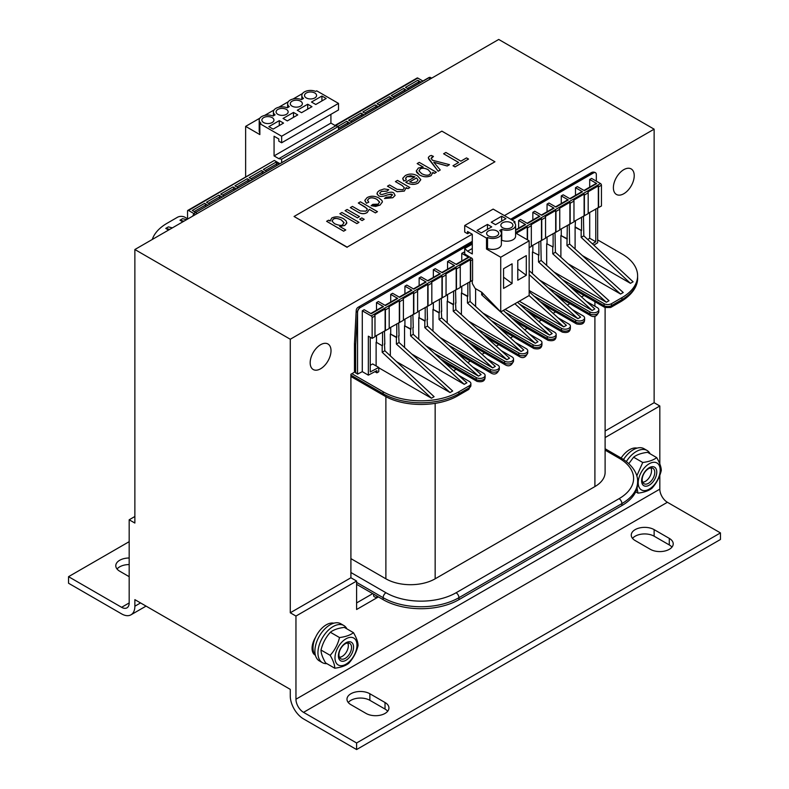 <?xml version="1.0" encoding="UTF-8"?>
<svg xmlns="http://www.w3.org/2000/svg" width="789" height="789" viewBox="0 0 789 789"><rect width="100%" height="100%" fill="white"/><g stroke="black" fill="none" stroke-linecap="round" stroke-linejoin="round"><path stroke-width="1.18" d="M517.781 280.213L517.781 260.518L526.302 255.597L526.302 275.292L517.781 280.213M517.781 268.96L526.302 275.292M501.666 216.206L505.936 218.671L495.512 224.687L491.241 222.222L501.666 216.206L501.666 221.127M511.144 222.774A6.026 3.481 180 0 1 512.909 225.23A6.026 3.481 180 0 1 509.191 228.455A6.026 3.481 180 0 1 502.613 227.696A6.026 3.481 180 0 1 500.847 225.23A6.026 3.481 180 0 1 504.575 222.015A6.026 3.481 180 0 1 511.144 222.774M515.592 225.23L515.592 236.177A8.709 5.03 180 0 1 510.828 240.655A8.709 5.03 180 0 1 501.745 240.241L501.745 229.293A8.709 5.03 0 0 0 510.828 229.717A8.709 5.03 0 0 0 515.592 225.23A8.709 5.03 0 0 0 513.915 222.271L514.931 221.679L493.145 209.095L464.711 225.506L486.507 238.091L486.507 249.028L500.719 257.234L500.719 311.941L481.773 292.255L475.136 288.419L472.295 283.498L472.295 280.539M514.931 223.317L514.931 221.679M500.719 311.941L529.153 295.53L529.153 240.823L515.592 233.002M588.18 213.306L601.445 205.978L601.445 185.188A1.341 0.769 60 0 0 600.498 183.551L591.592 178.403L589.699 179.498L596.711 183.551A1.341 0.769 60 0 0 596.04 183.482L583.998 190.435M569.786 198.641L581.828 191.688A1.341 0.769 60 0 1 582.499 191.757L575.487 187.703L577.38 186.608L584.393 190.662L596.711 183.551M555.574 206.846L567.616 199.893A1.341 0.769 60 0 1 568.287 199.962L561.275 195.909L563.168 194.814L570.181 198.867L582.499 191.757M541.362 215.052L553.395 208.099A1.341 0.769 60 0 1 554.065 208.168L547.053 204.114L548.957 203.02L555.969 207.073L568.287 199.962M527.141 223.257L539.183 216.304A1.341 0.769 60 0 1 539.854 216.373L532.841 212.32L534.735 211.225L541.747 215.279L554.065 208.168M515.592 229.924L524.971 224.51A1.341 0.769 60 0 1 525.642 224.579L518.629 220.525L520.523 219.431L527.535 223.484L539.854 216.373M460.263 287.166L472.581 280.381L472.581 259.591A1.341 0.769 -120 0 0 472.295 258.644L464.711 253.959L464.711 248.486L467.561 251.218L472.295 253.959L472.295 234.264L467.561 231.522L467.561 233.712L464.711 232.074L464.711 225.506M446.051 295.372L460.263 287.492L460.263 266.702A1.341 0.769 60 0 0 459.977 265.755L470.402 259.739L470.402 281.308M431.83 303.578L446.051 295.697L446.051 274.907A1.341 0.769 60 0 0 445.765 273.961L456.19 267.944L456.19 289.514M417.618 311.783L431.83 303.903L431.83 283.113A1.341 0.769 60 0 0 431.553 282.166L441.968 276.15L441.968 297.719M403.406 319.989L417.618 312.109L417.618 291.319A1.341 0.769 60 0 0 417.332 290.372L427.756 284.356L427.756 305.925M389.194 328.194L403.406 320.314L403.406 299.524A1.341 0.769 60 0 0 403.12 298.577L413.544 292.561L413.544 314.13M374.982 336.4L389.194 328.52L389.194 307.73A1.341 0.769 60 0 0 388.908 306.783L399.333 300.767L399.333 322.336M374.893 371.688L376.876 372.832L376.876 370.643L368.345 375.15L368.345 336.183L372.142 338.373L374.982 336.725L374.982 315.935A1.341 0.769 60 0 0 374.696 314.989L385.121 308.972L385.121 330.542M598.318 207.458L598.318 185.888L587.894 191.905A1.341 0.769 -120 0 1 588.18 192.851L588.18 213.641L573.968 221.512M584.107 215.663L584.107 194.094L573.682 200.11A1.341 0.769 -120 0 1 573.968 201.057L573.968 221.847L559.756 229.717M569.895 223.869L569.895 202.3L559.47 208.316A1.341 0.769 -120 0 1 559.756 209.263L559.756 230.053L545.544 237.923M555.683 232.074L555.683 210.505L545.258 216.521A1.341 0.769 -120 0 1 545.544 217.468L545.544 238.258L531.332 246.129M541.471 240.28L541.471 218.711L531.046 224.727A1.341 0.769 -120 0 1 531.332 225.674L531.332 246.464L529.153 247.716M472.295 244.107L464.711 248.486M503.56 288.419L503.56 268.724L512.091 263.802L512.091 283.498L503.56 288.419M503.56 277.166L512.091 283.498M487.454 224.411L491.715 226.877L481.3 232.893L477.029 230.427L487.454 224.411L487.454 229.333M496.932 230.98A6.026 3.481 180 0 1 498.697 233.436A6.026 3.481 180 0 1 494.979 236.661A6.026 3.481 180 0 1 488.401 235.901A6.026 3.481 180 0 1 486.635 233.436A6.026 3.481 180 0 1 490.363 230.22A6.026 3.481 180 0 1 496.932 230.98M501.38 233.436L501.38 244.383A8.709 5.03 180 0 1 496.606 248.86A8.709 5.03 180 0 1 487.533 248.446L487.533 237.499A8.709 5.03 0 0 0 496.606 237.923A8.709 5.03 0 0 0 501.38 233.436A8.709 5.03 0 0 0 499.703 230.477L501.745 229.293M487.533 248.446L486.507 249.028M529.153 240.823L500.719 257.234M487.533 237.499L486.507 238.091M469.455 232.617L467.561 233.712M472.295 248.486L467.561 251.218M469.741 281.693L470.116 301.497L523.748 349.971L521.095 351.499L468.636 321.212M456.081 264.285L468.114 257.332A1.341 0.769 -120 0 1 468.784 257.401L461.772 253.358L463.676 252.263L464.711 252.865M274.335 160.453L274.069 160.611A1.341 0.769 -120 0 0 274.059 160.611L188.502 210.466L194.035 213.661M279.848 163.639L274.73 160.68M245.635 177.022L245.635 126.378L259.847 134.584L259.847 123.646L281.643 136.231L281.643 142.789L278.803 141.152L278.803 138.963L274.069 136.231L274.069 155.916L278.803 158.658L281.643 159.2L281.643 162.593M279.276 120.638L283.537 123.094L273.122 129.11L268.852 126.654L279.276 120.638L279.276 125.559M263.644 122.551A6.026 3.481 180 0 1 261.879 120.086A6.026 3.481 180 0 1 265.597 116.871A6.026 3.481 180 0 1 272.166 117.63A6.026 3.481 180 0 1 273.941 120.086A6.026 3.481 180 0 1 270.213 123.301A6.026 3.481 180 0 1 263.644 122.551M281.643 142.789L338.501 109.967L338.501 103.398L316.705 90.824L315.689 91.406A8.709 5.03 0 0 0 306.605 90.982A8.709 5.03 0 0 0 301.832 95.469A8.709 5.03 0 0 0 303.509 98.438L301.467 99.611A8.709 5.03 0 0 0 292.394 99.187A8.709 5.03 0 0 0 287.62 103.675A8.709 5.03 0 0 0 289.297 106.643L287.255 107.817A8.709 5.03 0 0 0 278.172 107.403A8.709 5.03 0 0 0 273.408 111.88A8.709 5.03 0 0 0 275.085 114.849L273.043 116.022A8.709 5.03 0 0 0 263.96 115.608A8.709 5.03 0 0 0 259.196 120.086A8.709 5.03 0 0 0 260.873 123.054L259.847 123.646M259.847 132.947A8.709 5.03 180 0 1 259.196 131.033L259.196 120.086M192.832 216.058A4.024 2.318 -60 0 1 195.514 212.32L192.289 210.466L204.607 203.355L207.832 205.209M209.726 204.114L206.501 202.26L218.819 195.149L222.044 197.003M223.938 195.909L220.713 194.055L233.031 186.944L236.256 188.798M238.15 187.703L234.935 185.849L247.253 178.738L250.468 180.592M252.362 179.498L249.146 177.643L261.465 170.532L264.68 172.387M266.583 171.292L263.358 169.438L275.677 162.317L278.902 164.181M293.488 112.432L297.759 114.888L287.334 120.904L283.064 118.449L293.488 112.432L293.488 117.354M277.856 114.346A6.026 3.481 180 0 1 276.091 111.88A6.026 3.481 180 0 1 279.809 108.665A6.026 3.481 180 0 1 286.387 109.424A6.026 3.481 180 0 1 288.153 111.88A6.026 3.481 180 0 1 284.425 115.095A6.026 3.481 180 0 1 277.856 114.346M307.7 104.227L311.971 106.683L301.546 112.699L297.285 110.243L307.7 104.227L307.7 109.148M292.068 106.14A6.026 3.481 180 0 1 290.303 103.675A6.026 3.481 180 0 1 294.021 100.459A6.026 3.481 180 0 1 300.599 101.209A6.026 3.481 180 0 1 302.365 103.675A6.026 3.481 180 0 1 298.637 106.89A6.026 3.481 180 0 1 292.068 106.14M331.745 218.04L330.118 221.098L328.559 220.2L326.616 221.315L343.679 231.167L345.769 229.954L339.655 226.423L344.754 225.437L346.706 223.386L346.243 220.989L343.511 218.701C339.201 216.492 335.276 216.275 331.745 218.04M330.098 221.088L329.97 220.338L330.118 221.098M341.351 219.944L344.004 222.557L342.801 224.569C341.864 225.891 339.092 225.595 334.506 223.681L332.051 221.147L333.254 219.155C334.398 217.902 337.1 218.168 341.351 219.944L341.351 219.983C337.978 218.287 335.276 218.02 333.254 219.194L332.031 220.92M344.024 222.883L341.351 219.983M345.769 229.954L343.679 231.167M343.679 231.207L326.616 221.315M346.844 222.616L344.754 225.476L339.655 226.473M395.121 195.416L393.819 192.999C392.439 191.766 389.49 191.983 384.973 193.67L382.132 194.508L380.387 194.222L379.696 193.197L381.255 191.441L387.044 191.066L388.79 189.685L384.204 188.916L379.529 190.455L377.428 192.26L377.083 194.104L378.434 195.583C380.061 196.865 383.01 196.648 387.291 194.932L392.034 194.311L390.959 196.777L386.225 197.171L384.44 198.512L392.814 197.694L395.121 195.416L392.814 197.733L384.44 198.512M388.79 189.685L387.044 191.116L381.255 191.48L379.696 193.216M392.557 195.12L391.048 194.084L387.291 194.982C383.01 196.688 380.061 196.905 378.434 195.633L376.984 193.522M392.034 194.36L392.557 195.1M367.072 197.644L364.863 200.317L366.451 203.227L368.779 202.201L367.496 200.248L368.808 198.631C370.899 197.329 373.631 197.585 376.994 199.38L379.598 202.023L378.168 204.164L372.852 204.341L371.116 205.702L375.653 206.422L379.973 205.101L382.428 201.945L381.945 200.505L379.105 198.098C374.716 195.78 370.712 195.633 367.072 197.644M379.617 202.25L376.994 199.42C373.631 197.625 370.899 197.378 368.808 198.67L367.496 200.367M366.451 203.227L368.779 202.201M366.451 203.276L364.843 200.643M382.428 201.945L379.973 205.15L371.116 205.702M389.549 184.981L387.458 186.194L397.212 191.688L404.323 191.046L406.217 187.604L407.972 188.62L409.856 187.535L397.498 180.395L395.407 181.608L402.153 185.504L404.402 187.821L402.942 189.745L397.064 189.321L389.549 184.981M406.217 187.654L404.323 191.086L397.212 191.727L387.458 186.194M406.355 188.413L406.217 187.604M409.856 187.535L407.972 188.67L406.236 187.664M404.402 187.841L402.153 185.543L395.407 181.608M375.367 212.862L377.467 211.659L360.405 201.806L358.314 203.02L367.003 208.444L367.141 209.874L365.869 211.166L360.267 210.929L352.436 206.412L350.346 207.615L358.167 212.133C361.421 214.056 364.439 214.154 367.25 212.448L369.252 209.332L375.367 212.862L369.252 209.381L367.25 212.497C364.439 214.204 361.421 214.095 358.167 212.182L350.346 207.615M367.279 209.282L365.07 206.965L358.314 203.02M375.367 212.912L377.467 211.659M418.377 168.027L416.276 170.966L416.809 172.554L419.541 174.921C423.614 177.13 427.47 177.347 431.129 175.572L432.836 172.406L434.443 173.343L436.356 172.239L419.255 162.366L417.164 163.579L423.18 167.051L418.377 168.027M432.836 172.456L431.129 175.612C427.47 177.387 423.614 177.17 419.541 174.961L416.276 171.006M432.944 173.166L432.836 172.406M436.356 172.239L434.443 173.383L432.845 172.466M430.843 172.781L429.699 174.507C427.717 175.651 425.054 175.375 421.701 173.669L419.048 170.986L420.251 168.925C422.214 167.751 424.867 168.008 428.2 169.724L430.843 172.781L428.2 169.763C424.867 168.057 422.214 167.791 420.251 168.974L419.018 170.72M423.101 167.051L417.164 163.579M357.417 217.813L359.508 216.6L347.15 209.47L345.049 210.673L357.417 217.853L345.049 210.673M357.417 217.853L359.508 216.6M431.149 158.559L432.076 157.011L433.457 156.419L431.258 155.423L429.65 156.054L428.407 157.327L428.634 158.934L438.151 171.203L440.242 169.99L433.763 162.199L447.205 165.966L449.474 164.664L432.402 160.226L431.09 158.214M449.474 164.664L447.205 166.015L433.763 162.248M433.457 156.419L431.149 158.609M440.242 169.99L438.151 171.243L428.319 157.869M362.112 220.525L364.202 219.312L361.796 217.922L359.705 219.135L362.112 220.565L359.705 219.135M362.112 220.565L364.202 219.312M458.646 162.455L453.004 165.72L455.026 166.883L468.538 159.072L466.526 157.908L460.914 161.153L445.874 152.464L443.605 153.776L458.646 162.455M468.538 159.072L455.026 166.923L453.004 165.759M458.606 162.485L443.605 153.776M356.884 223.534L358.975 222.33L341.923 212.478L339.832 213.691L356.884 223.583L339.832 213.691M358.975 222.37L356.884 223.583M405.714 182.17L406.256 182.496C410.665 184.784 414.679 184.942 418.308 182.969L420.754 179.567L417.519 175.848C413.249 173.56 409.175 173.472 405.28 175.582L402.804 178.225L403.84 181.026L406.286 179.931L405.645 178.067L406.996 176.578L410.655 175.71L414.925 176.844L405.714 182.17L406.256 182.496M420.754 179.784L418.308 183.018C414.679 184.981 410.665 184.823 406.256 182.545M409.629 181.894L416.533 177.9L418.032 180.01L416.582 181.983L412.775 182.792L409.629 181.894M418.032 180.03L416.533 177.949L409.669 181.914M406.286 179.931L403.84 181.075L402.735 178.778M414.886 176.874L406.996 176.618L405.605 178.413M441.879 131.142L494.94 161.775L347.121 247.115L294.06 216.482L441.879 131.142M347.121 247.115L494.94 161.775M347.121 247.332L294.06 216.482M338.501 129.771L338.501 126.378L335.66 125.836L330.916 123.094L330.916 114.346M321.922 96.021L326.182 98.477L315.758 104.493L311.497 102.037L321.922 96.021L321.922 100.943M306.28 97.935A6.026 3.481 180 0 1 304.515 95.469A6.026 3.481 180 0 1 308.243 92.254A6.026 3.481 180 0 1 314.811 93.003A6.026 3.481 180 0 1 316.576 95.469A6.026 3.481 180 0 1 312.858 98.684A6.026 3.481 180 0 1 306.28 97.935M245.635 126.378L259.847 118.172M264.591 115.441L274.069 109.967M278.803 107.235L288.281 101.761M293.015 99.029L302.493 93.556M281.643 136.231L338.501 103.398M281.643 159.2L338.501 126.378M278.803 158.658L335.66 125.836M274.069 155.916L330.916 123.094M349.961 123.153L346.746 121.289A1.341 0.769 60 0 1 347.693 122.936L347.693 124.465M351.864 122.058L348.639 120.194L360.958 113.083A1.341 0.769 60 0 1 361.904 114.73L361.904 116.259M364.183 114.947L360.958 113.083M366.076 113.853L362.851 111.989L375.169 104.878A1.341 0.769 60 0 1 376.116 106.525L376.116 108.054M378.395 106.742L375.169 104.878M380.288 105.647L377.063 103.783L389.381 96.672A1.341 0.769 60 0 1 390.328 98.319L390.328 99.848M392.606 98.536L389.381 96.672M394.5 97.441L391.275 95.577L403.593 88.467A1.341 0.769 60 0 1 404.54 90.104L404.54 91.642M406.818 90.331L403.593 88.467M408.712 89.236L405.487 87.372L417.805 80.261A1.341 0.769 60 0 1 418.762 81.898L418.762 83.437M421.03 82.125L417.805 80.261M357.437 112.472A1.341 0.769 60 0 1 357.447 112.472L361.234 110.282A1.341 0.769 -120 0 1 361.244 110.282L371.668 104.266A1.341 0.769 60 0 1 371.668 104.266A1.341 0.769 60 0 1 371.658 104.266L375.446 102.077A1.341 0.769 -120 0 0 375.446 102.077L385.88 96.061A1.341 0.769 60 0 1 385.88 96.061A1.341 0.769 60 0 1 385.87 96.061L389.658 93.871A1.341 0.769 -120 0 0 389.658 93.871L400.092 87.845A1.341 0.769 60 0 0 400.082 87.855A1.341 0.769 60 0 1 400.082 87.855L403.869 85.666A1.341 0.769 -120 0 0 403.869 85.666L414.304 79.64A1.341 0.769 60 0 0 414.294 79.65L417.144 78.003A1.341 0.769 60 0 1 417.805 78.072L422.924 81.03M650.886 467.916A8.669 5 -60 0 1 651.536 470.727A8.669 5 -60 0 1 651.073 473.716A8.669 5 -60 0 1 645.412 481.339A8.669 5 -60 0 1 642.65 482.178M651.004 467.907A8.906 5.138 -60 0 1 651.536 470.53A8.906 5.138 -60 0 1 651.536 470.629M645.323 481.389A8.906 5.138 -60 0 1 645.244 481.438A8.906 5.138 -60 0 1 642.7 482.286M347.663 642.976A8.669 5 -60 0 1 348.324 645.787A8.669 5 -60 0 1 347.85 648.785A8.669 5 -60 0 1 342.189 656.399A8.669 5 -60 0 1 339.428 657.237M347.791 642.966A8.906 5.138 -60 0 1 348.324 645.589A8.906 5.138 -60 0 1 348.324 645.688M342.11 656.448A8.906 5.138 -60 0 1 342.022 656.497A8.906 5.138 -60 0 1 339.477 657.345M650.126 453.813A21.441 12.377 120 0 0 647.039 450.44A21.441 12.377 120 0 0 626.377 461.535M647.039 450.44L644.002 448.694A21.441 12.377 120 0 0 623.527 459.494M346.904 628.872A21.441 12.377 120 0 0 343.817 625.509A21.441 12.377 120 0 0 327.297 631.249A21.441 12.377 120 0 0 317.937 652.828A21.441 12.377 120 0 0 322.376 662.642A21.441 12.377 120 0 0 326.833 663.638M343.817 625.509L340.789 623.754A21.441 12.377 120 0 0 324.259 629.504A21.441 12.377 120 0 0 314.91 651.073A21.441 12.377 120 0 0 319.348 660.896L322.376 662.642M504.418 215.604L654.13 129.169L498.727 39.45L134.87 249.521L290.273 339.24L472.197 234.205M378.395 596.918L356.598 609.502L356.598 581.049L295.954 616.061L290.273 612.777L290.273 339.24M134.87 249.521L134.87 523.058L129.179 519.783L134.87 516.499M295.954 616.061L295.954 699.222A10.721 6.194 -120 0 0 303.538 712.349L356.598 742.982L356.598 749.55L303.538 718.917A18.758 10.829 60 0 1 290.273 695.937L290.273 689.369L134.87 599.65L134.87 606.218A18.758 10.829 60 0 1 130.984 614.809A18.758 10.829 60 0 1 121.605 613.881L68.544 583.239L68.544 576.68L121.605 607.313A10.721 6.194 -120 0 0 126.96 607.846A10.721 6.194 -120 0 0 129.179 602.934L129.179 519.783M654.13 129.169L654.13 402.706L659.821 405.99L605.114 437.57M356.598 749.55L720.456 539.479L720.456 532.91L667.395 502.277A10.721 6.194 60 0 1 659.821 489.141L659.821 475.264M659.821 463.932L659.821 405.99M356.598 581.049L350.908 577.765L350.908 374.252L354.646 372.102M634.228 175.671A14.744 8.511 -60 0 1 627.797 190.504A14.744 8.511 -60 0 1 616.436 194.459A14.744 8.511 -60 0 1 616.436 177.436A14.744 8.511 -60 0 1 631.18 168.925A14.744 8.511 -60 0 1 634.228 175.671M331.015 350.73A14.744 8.511 -60 0 1 324.575 365.563A14.744 8.511 -60 0 1 313.223 369.518A14.744 8.511 -60 0 1 313.223 352.496A14.744 8.511 -60 0 1 327.958 343.984A14.744 8.511 -60 0 1 331.015 350.73M313.105 649.544A14.744 8.511 -60 0 1 312.069 648.706M129.179 564.559A13.403 7.732 0 0 0 117.048 569.017M68.544 576.68L129.179 541.668M129.179 576.68L119.711 571.206A13.403 7.732 180 0 1 115.786 565.733A13.403 7.732 180 0 1 129.179 558.001M312.838 652.464A14.744 8.511 120 0 0 313.716 652.316M671.952 547.132A13.403 7.732 0 0 0 669.289 544.943L654.13 536.195A13.403 7.732 0 0 0 632.522 538.384M387.685 711.254A13.403 7.732 0 0 0 385.022 709.064L369.863 700.316A13.403 7.732 0 0 0 348.255 702.506M720.456 532.91L356.598 742.982M654.13 529.626L669.289 538.384A13.403 7.732 180 0 1 673.214 543.848A13.403 7.732 180 0 1 664.949 550.998A13.403 7.732 180 0 1 650.343 549.322L635.184 540.573A13.403 7.732 180 0 1 631.259 535.1A13.403 7.732 180 0 1 639.524 527.949A13.403 7.732 180 0 1 654.13 529.626L654.13 536.195M369.863 693.748L385.022 702.506A13.403 7.732 180 0 1 388.947 707.97A13.403 7.732 180 0 1 380.673 715.12A13.403 7.732 180 0 1 366.076 713.443L350.908 704.685A13.403 7.732 180 0 1 346.982 699.222A13.403 7.732 180 0 1 355.257 692.071A13.403 7.732 180 0 1 369.863 693.748L369.863 700.316M290.273 612.777L350.908 577.765M605.114 431.011L654.13 402.706M315.403 655.245A14.744 8.511 -60 0 1 315.117 655.087A14.744 8.511 -60 0 1 315.501 637.433A18.758 10.829 -60 0 1 321.143 628.981A18.758 10.829 -60 0 1 333.846 623.192M356.598 602.934L372.704 593.634M315.501 637.433A18.758 10.829 120 0 0 315.383 655.166M330.167 655.324C334.763 650.254 337.879 644.327 339.517 637.551L330.364 632.265C325.768 637.334 322.642 643.262 321.005 650.037C321.054 653.479 322.593 657.77 325.61 662.928L334.763 668.214C334.714 664.772 333.175 660.472 330.167 655.324L321.005 650.037M339.517 637.551C345.651 636.782 350.306 635.145 353.472 632.67L344.32 627.383C338.185 628.152 333.53 629.78 330.364 632.265M353.472 632.67C356.49 637.818 358.028 642.108 358.078 645.55C356.441 652.335 353.324 658.253 348.718 663.322C345.552 665.808 340.897 667.435 334.763 668.214M349.537 661.468A15.543 8.975 120 0 0 356.381 641.408A15.543 8.975 120 0 0 342.426 641.556A15.543 8.975 120 0 0 335.581 661.626A15.543 8.975 120 0 0 349.537 661.468M338.816 658.49A10.721 6.194 120 0 0 351.697 653.973A10.721 6.194 120 0 0 347.446 642.078A10.721 6.194 120 0 0 338.816 658.49M339.28 656.882A8.906 5.138 -60 0 1 341.913 646.842A8.906 5.138 -60 0 1 349.695 643.37A8.906 5.138 -60 0 1 349.695 653.657A8.906 5.138 -60 0 1 340.789 658.805A8.906 5.138 -60 0 1 339.28 656.882M621.13 458.014A18.758 10.829 -60 0 1 624.355 453.912A18.758 10.829 -60 0 1 637.068 448.122M636.792 475.915L642.739 462.492L633.587 457.206L628.833 463.626M642.739 462.492C648.874 461.713 653.529 460.086 656.695 457.6L647.542 452.314C641.408 453.093 636.753 454.72 633.587 457.206M656.695 457.6C659.712 462.758 661.241 467.049 661.29 470.491C659.653 477.266 656.537 483.193 651.941 488.263C648.765 490.748 644.12 492.375 637.985 493.145L637.048 488.144M637.985 493.145L635.717 491.843M652.759 486.409A15.543 8.975 120 0 0 659.604 466.348A15.543 8.975 120 0 0 645.649 466.496A15.543 8.975 120 0 0 638.804 486.566A15.543 8.975 120 0 0 652.759 486.409M642.029 483.42A10.721 6.194 120 0 0 654.909 478.913A10.721 6.194 120 0 0 650.669 467.019A10.721 6.194 120 0 0 642.029 483.42M642.502 481.823A8.906 5.138 -60 0 1 645.136 471.773A8.906 5.138 -60 0 1 652.917 468.311A8.906 5.138 -60 0 1 652.917 478.598A8.906 5.138 -60 0 1 644.011 483.736A8.906 5.138 -60 0 1 642.502 481.823M555.969 232.242L555.969 211.452A1.341 0.769 60 0 0 555.683 210.505M541.747 240.448L541.747 219.658A1.341 0.769 60 0 0 541.471 218.711M527.535 239.895L527.535 227.863A1.341 0.769 60 0 0 527.249 226.916L516.834 232.933A1.341 0.769 -120 0 1 517.111 233.879M584.393 215.821L584.393 195.041A1.341 0.769 60 0 0 584.107 194.094M581.552 217.143L581.552 230.595L575.102 227.311L575.102 249.018M582.351 255.567L630.441 283.33L633.094 281.801L583.821 235.852L581.168 237.381L581.168 230.812M583.821 235.852L583.446 216.048M356.214 310.491A4.024 2.456 3 0 0 357.387 312.345A4.024 2.318 -60 0 1 360.228 307.424A4.024 2.318 60 0 0 358.216 307.217A4.024 4.024 0 0 0 356.214 310.491L354.468 343.649L354.468 371.451L357.545 374.144L362.279 371.649L362.279 310.797L371.195 315.935A1.341 0.769 60 0 1 372.142 317.582L372.142 338.373M354.468 343.649L355.652 345.355L357.545 312.434A4.024 2.318 120 0 1 360.386 307.513L472.295 242.904M233.988 190.11L233.988 188.581A1.341 0.769 -120 0 0 233.031 186.944M248.2 181.904L248.2 180.375A1.341 0.769 -120 0 0 247.253 178.738M262.412 173.698L262.412 172.17A1.341 0.769 -120 0 0 261.465 170.532M276.623 165.493L276.623 163.964A1.341 0.769 -120 0 0 275.677 162.317M219.766 198.315L219.766 196.786A1.341 0.769 -120 0 0 218.819 195.149M205.554 206.521L205.554 204.992A1.341 0.769 -120 0 0 204.607 203.355M169.724 229.402L165.759 228.406L168.599 230.053M172.377 227.873L168.412 226.877L165.759 228.406M183.936 221.196L179.971 220.2L182.811 221.847M186.589 219.667L182.624 218.671L179.971 220.2M187.555 219.105L187.555 211.008A1.341 0.769 60 0 1 187.831 210.397L190.672 208.76A1.341 0.769 60 0 1 190.682 208.75L201.106 202.734A1.341 0.769 -120 0 0 201.096 202.734A1.341 0.769 -120 0 0 201.087 202.743L215.318 194.528A1.341 0.769 -120 0 0 215.308 194.528A1.341 0.769 -120 0 0 215.298 194.538L219.095 192.348A1.341 0.769 60 0 1 219.105 192.338L229.53 186.322A1.341 0.769 -120 0 0 229.52 186.322A1.341 0.769 -120 0 0 229.52 186.332M229.52 186.322L233.317 184.143A1.341 0.769 60 0 1 233.317 184.133L261.741 167.722A1.341 0.769 60 0 1 261.751 167.722L272.166 161.706A1.341 0.769 -120 0 0 272.156 161.715L274.059 160.611M187.555 218.78L184.902 217.251A5.227 3.018 0 0 0 177.505 217.251L167.09 223.267A53.603 30.949 0 0 0 152.297 239.462M468.784 257.401L456.466 264.512L449.454 260.469L447.56 261.563L454.572 265.607L442.254 272.718L435.242 268.674L433.348 269.769L440.361 273.813L428.042 280.923L421.03 276.88L419.137 277.975L426.149 282.018L413.831 289.129L406.818 285.085L404.925 286.18L411.937 290.224A1.341 0.769 -120 0 0 411.266 290.165L399.224 297.108M426.149 282.018A1.341 0.769 -120 0 0 425.478 281.949L413.436 288.902M440.361 273.813A1.341 0.769 -120 0 0 439.69 273.744L427.648 280.697M454.572 265.607A1.341 0.769 -120 0 0 453.902 265.538L441.86 272.491M411.937 290.224L399.619 297.335L392.606 293.291L390.713 294.386L397.725 298.429A1.341 0.769 -120 0 0 397.054 298.37L385.012 305.313M397.725 298.429L385.407 305.54L378.395 301.497L376.501 302.591L383.513 306.635A1.341 0.769 -120 0 0 382.843 306.576L370.8 313.519M376.876 372.832L378.769 371.737L378.769 367.457L372.704 363.956L370.238 365.258M368.345 375.15L362.279 371.649M378.769 367.457L370.238 371.954L370.238 337.278M378.769 367.802L431.455 398.218L434.108 396.689L384.835 350.73L384.46 343.945M431.455 398.218L382.182 352.269L382.182 345.7L376.116 342.199L376.116 365.928M382.182 352.269L384.835 350.73M382.182 345.7L376.116 342.199M384.46 330.926L384.835 344.172M390.328 355.859L390.328 333.994L396.394 337.495L396.394 344.063L450.026 392.527L396.542 361.648M398.672 335.739L399.047 342.525L452.679 390.999L450.026 392.527M399.047 342.525L396.394 344.063M396.778 323.815L396.778 337.278L390.328 333.994M399.047 335.966L398.672 322.721M481.675 292.196L481.675 294.82L535.307 343.294L482.858 313.006M475.609 306.467L475.609 288.695M461.397 314.673L461.397 292.966L467.463 296.467L467.463 303.025L521.095 351.499M470.116 301.497L467.463 303.025M467.838 282.787L467.838 296.24L461.397 292.966M447.185 322.879L447.185 301.171L453.251 304.672L453.251 311.231L506.883 359.705L454.425 329.417M455.519 302.917L455.904 309.702L509.536 358.176L506.883 359.705M455.904 309.702L453.251 311.231M455.904 303.134L455.519 289.898M453.626 290.993L453.626 304.455L447.185 301.171M432.974 331.084L432.974 309.377L439.039 312.878L439.039 319.437L492.671 367.911L440.213 337.623M441.307 311.122L441.692 317.908L495.324 366.382L492.671 367.911M441.692 317.908L439.039 319.437M441.692 311.339L441.307 298.104M439.414 299.199L439.414 312.661L432.974 309.377M418.762 339.29L418.762 317.582L424.817 321.084L424.817 327.642L478.45 376.116L426.001 345.829M427.096 319.328L427.47 326.113L481.103 374.588L478.45 376.116M427.47 326.113L424.817 327.642M427.47 319.545L427.096 306.31M425.202 307.404L425.202 320.867L418.762 317.582M404.54 347.495L404.54 325.788L410.605 329.289L410.605 335.848L464.238 384.322L411.789 354.034M412.884 327.534L413.258 334.319L466.891 382.793L464.238 384.322M413.258 334.319L410.605 335.848M413.258 327.76L412.884 314.515M410.99 315.61L410.99 329.072L404.54 325.788M385.407 330.709L385.407 309.919A1.341 0.769 -120 0 0 385.121 308.972M399.619 322.504L399.619 301.714A1.341 0.769 -120 0 0 399.333 300.767M470.688 281.476L470.688 260.686A1.341 0.769 -120 0 0 470.402 259.739M456.466 289.681L456.466 268.891A1.341 0.769 -120 0 0 456.19 267.944M442.254 297.887L442.254 277.097A1.341 0.769 -120 0 0 441.968 276.15M428.042 306.093L428.042 285.302A1.341 0.769 -120 0 0 427.756 284.356M413.831 314.298L413.831 293.508A1.341 0.769 -120 0 0 413.544 292.561M382.557 332.021L382.557 345.483M376.501 302.591L376.501 310.235M376.501 335.522L376.501 341.982M390.713 294.386L390.713 302.029M390.713 327.317L390.713 333.777M461.772 253.358L461.772 261.001M461.772 286.289L461.772 292.739M447.56 261.563L447.56 269.207M447.56 294.494L447.56 300.954M433.348 269.769L433.348 277.412M433.348 302.7L433.348 309.16M419.137 277.975L419.137 285.618M419.137 310.905L419.137 317.365M404.925 286.18L404.925 293.824M404.925 319.111L404.925 325.571M351.864 373.71L383.129 391.758A53.603 30.949 0 0 0 458.932 391.758L469.356 385.742A5.227 3.018 0 0 0 470.885 383.612A5.227 3.018 0 0 0 469.356 381.481L458.517 375.219M373.631 594.166L373.631 595.715A2.683 1.548 0 0 0 375.278 597.145A2.683 1.548 0 0 0 378.197 596.809L378.197 596.809M356.598 584.333L383.129 599.65A53.603 30.949 0 0 0 458.932 599.65L458.932 597.687A53.603 30.949 180 0 1 383.129 597.687A4.024 2.318 -60 0 1 385.969 592.756A49.579 28.621 180 0 0 456.091 592.756A4.024 2.318 -120 0 1 458.932 597.687L621.91 503.589A4.024 2.318 -120 0 0 619.069 498.668L456.091 592.756M362.279 310.797L364.183 309.702L371.195 313.746L383.513 306.635M187.831 210.397A1.341 0.769 60 0 1 188.502 210.466M357.545 374.144L357.545 312.434M430.705 77.598A4.024 2.318 120 0 0 430.626 77.549A4.024 2.318 120 0 0 428.614 77.746L428.772 77.835A4.024 2.318 -60 0 1 430.784 77.638A4.024 4.024 0 0 1 431.563 78.229M357.447 112.472L347.032 118.488A1.341 0.769 -120 0 0 347.022 118.488L343.235 120.678A1.341 0.769 60 0 1 343.235 120.678L334.98 125.441M197.053 213.622A4.024 2.318 -120 0 0 195.672 212.419L428.614 77.746M558.01 317.78L568.849 324.032A5.227 3.018 180 0 1 570.378 326.173A5.227 3.018 180 0 1 567.153 328.954A5.227 3.018 180 0 1 561.462 328.303L519.655 304.169M597.658 239.895L621.91 253.9A53.603 30.949 180 0 1 637.611 275.785A53.603 30.949 180 0 1 621.91 297.67L611.495 303.686A5.227 3.018 180 0 1 604.098 303.686L562.31 279.562A2.683 1.548 180 0 1 562.31 279.562L562.31 279.562M586.434 301.359L597.273 307.621A5.227 3.018 180 0 1 598.812 309.761A5.227 3.018 180 0 1 595.587 312.543A5.227 3.018 180 0 1 589.886 311.892L548.089 287.758M543.799 325.985L554.637 332.238A5.227 3.018 180 0 1 556.166 334.378A5.227 3.018 180 0 1 552.941 337.159A5.227 3.018 180 0 1 547.25 336.508L505.443 312.375M529.577 334.191L540.426 340.444A5.227 3.018 180 0 1 541.954 342.584A5.227 3.018 180 0 1 538.729 345.365A5.227 3.018 180 0 1 533.029 344.714L491.231 320.581M477.02 328.786L518.817 352.92A5.227 3.018 0 0 0 524.517 353.571A5.227 3.018 0 0 0 527.742 350.789A5.227 3.018 0 0 0 526.214 348.649L515.365 342.396M462.808 336.992L504.605 361.125A5.227 3.018 0 0 0 510.305 361.786A5.227 3.018 0 0 0 513.531 358.995A5.227 3.018 0 0 0 512.002 356.865L501.153 350.602M448.596 345.197L490.393 369.331A5.227 3.018 0 0 0 496.084 369.992A5.227 3.018 0 0 0 499.319 367.201A5.227 3.018 0 0 0 497.78 365.07L486.941 358.808M434.394 353.413L434.394 353.413A2.683 1.548 0 0 0 434.384 353.403L476.181 377.536A5.227 3.018 0 0 0 481.872 378.197A5.227 3.018 0 0 0 485.097 375.406A5.227 3.018 0 0 0 483.568 373.276L472.729 367.013M621.91 505.552L621.91 503.589A53.603 30.949 0 0 0 637.611 481.704L637.611 483.677A53.603 30.949 180 0 1 621.91 505.552L458.932 599.65M572.222 309.574L583.061 315.827A5.227 3.018 180 0 1 584.6 317.967A5.227 3.018 180 0 1 581.365 320.748A5.227 3.018 180 0 1 575.674 320.097L533.877 295.964M535.307 343.294L537.96 341.765L503.313 310.452M620.588 294.06L623.241 292.522L569.609 244.057L566.956 245.586L620.588 294.06L568.129 263.773M606.376 302.266L609.029 300.727L555.397 252.263L552.744 253.792L606.376 302.266L553.917 271.978M592.164 310.471L594.817 308.933L541.185 260.469L538.532 261.997L592.164 310.471L539.706 280.184M529.153 274.572L577.952 318.677L580.605 317.139L529.153 270.647M577.952 318.677L529.153 290.5M529.084 295.569L563.731 326.883L566.384 325.344L529.153 291.693M563.731 326.883L519.29 301.22M514.872 303.775L549.519 335.088L552.172 333.56L517.525 302.246M549.519 335.088L505.078 309.426M567.33 225.348L566.956 245.586M569.234 224.254L569.609 244.057M481.675 294.82L483.332 293.873M596.326 181.145L596.326 174.576A4.024 2.318 -60 0 0 595.498 172.732L595.34 172.643A4.024 2.318 120 0 0 593.328 172.84L511.834 219.884M512.002 219.983L593.486 172.939A4.024 2.318 -60 0 1 595.498 172.732M518.629 220.525L518.629 228.169M532.467 273.635L532.467 251.928L538.907 255.212L538.907 241.759M532.841 212.32L532.841 219.963M532.841 245.261L532.841 251.711M546.678 265.429L546.678 243.722L553.119 247.006L553.119 233.554M547.053 204.114L547.053 211.758M547.053 237.055L547.053 243.505M560.89 257.224L560.89 235.517L567.33 238.801M561.275 195.909L561.275 203.552M561.275 228.849L561.275 235.3M575.487 220.644L575.102 227.311M575.487 187.703L575.487 195.347M587.726 239.491L589.699 238.258L589.699 212.438M589.699 179.498L589.699 187.141M532.467 251.928L538.907 255.212M538.532 255.429L538.532 261.997M540.8 240.665L541.185 260.469M593.811 245.162L597.658 242.756L597.658 207.842M570.181 224.027L570.181 203.246A1.341 0.769 60 0 0 569.895 202.3M598.604 207.615L598.604 186.835A1.341 0.769 60 0 0 598.318 185.888M555.012 232.459L555.397 252.263M595.764 208.937L595.764 241.759L589.699 238.258M592.411 243.86L595.764 241.759M546.678 243.722L553.119 247.006M552.744 247.223L552.744 253.792M575.487 227.094L581.552 230.595M527.249 239.728L527.249 226.916M560.89 235.517L566.956 239.018M630.441 283.33L581.168 237.381M605.114 307.592L605.114 472.345A34.844 20.119 180 0 1 594.906 486.576L435.153 578.81A34.844 20.119 180 0 1 385.88 578.81L350.908 558.622M584.067 295.451L581.513 296.92M569.855 303.657L567.301 305.126M555.643 311.862L553.089 313.332M541.422 320.068L538.877 321.537M527.21 328.273L524.665 329.743M512.998 336.479L510.453 337.948M498.786 344.685L496.242 346.154M484.574 352.89L482.02 354.36M470.362 361.096L467.808 362.565M456.15 369.301L453.596 370.771M600.498 183.551L515.592 232.568M515.592 230.378L525.642 224.579M338.077 126.299L346.746 121.289M417.805 78.072L335.374 125.668M129.179 602.934L121.605 607.313M140.55 602.934L134.87 606.218M303.538 712.349L667.395 502.277M385.022 709.064L385.022 702.506M669.289 544.943L669.289 538.384M659.821 489.141L295.954 699.222M559.756 209.263L555.969 211.452M545.544 217.468L541.747 219.658M531.332 225.674L527.535 227.863M588.18 192.851L584.393 195.041M533.867 348.521C539.035 349.645 541.737 348.324 541.954 344.546A5.227 3.018 180 0 1 538.729 347.338A5.227 3.018 180 0 1 533.029 346.687A4.024 2.318 120 0 0 533.867 348.521L501.429 329.802M533.029 344.714L533.029 346.687L497.267 326.035M518.817 352.92L518.817 354.892A5.227 3.018 0 0 0 524.517 355.543A5.227 3.018 0 0 0 527.742 352.762C525.918 357.358 523.225 358.689 519.655 356.727A4.024 2.318 -60 0 1 518.817 354.892L483.055 334.24M504.605 361.125L504.605 363.098A5.227 3.018 0 0 0 510.305 363.749A5.227 3.018 0 0 0 513.531 360.967C511.706 365.563 509.004 366.895 505.443 364.932A4.024 2.318 -60 0 1 504.605 363.098L468.844 342.446M490.393 369.331L490.393 371.303A5.227 3.018 0 0 0 496.084 371.954A5.227 3.018 0 0 0 499.319 369.173C497.494 373.769 494.792 375.1 491.222 373.148A4.024 2.318 -60 0 1 490.393 371.303L454.622 350.651M356.598 582.361L383.129 597.687L383.129 599.65M350.908 572.518L385.969 592.756M350.908 375.13L383.129 393.731A4.024 2.318 120 0 0 383.957 395.575L350.908 376.491M383.129 391.758L383.129 393.731A53.603 30.949 0 0 0 458.932 393.731A4.024 2.318 60 0 1 458.103 395.575C438.437 407.4 403.623 407.4 383.957 395.575M458.932 391.758L458.932 393.731L469.356 387.715A4.024 2.318 60 0 1 468.528 389.559L470.885 385.584L470.885 383.612M469.356 385.742L469.356 387.715A5.227 3.018 0 0 0 470.885 385.584M476.181 377.536L476.181 379.509A4.024 2.318 120 0 0 477.01 381.353C482.187 382.468 484.88 381.146 485.097 377.379L485.097 375.406M440.41 358.857L476.181 379.509A5.227 3.018 0 0 0 481.872 380.16A5.227 3.018 0 0 0 485.097 377.379M430.153 79.048A4.024 2.318 -120 0 0 428.772 77.835L195.672 212.419A4.024 2.318 120 0 0 193.058 215.93M355.652 373.049L355.652 345.355M233.988 188.581L222.616 195.149M248.2 180.375L236.828 186.944M262.412 172.17L251.04 178.738M276.623 163.964L265.252 170.532M219.766 196.786L208.395 203.355M205.554 204.992L194.183 211.56M360.386 307.513L472.295 242.716M413.831 293.508L417.618 291.319M428.042 285.302L431.83 283.113M442.254 277.097L446.051 274.907M456.466 268.891L460.263 266.702M470.688 260.686L472.581 259.591M399.619 301.714L403.406 299.524M385.407 309.919L389.194 307.73M372.142 317.582L374.982 315.935M605.114 448.763L621.081 457.985A4.024 2.318 120 0 0 619.069 458.182A49.579 28.621 0 0 1 619.069 498.668M605.114 450.124L619.069 458.182M621.91 297.67L621.91 299.633A4.024 2.318 60 0 1 621.081 301.477C634.662 293.291 637.966 283.586 637.611 277.758A53.603 30.949 180 0 1 621.91 299.633L611.495 305.659A4.024 2.318 60 0 1 610.656 307.493L604.936 307.493L572.498 288.774M611.495 303.686L611.495 305.659A5.227 3.018 180 0 1 604.098 305.659A4.024 2.318 120 0 0 604.936 307.493M604.098 303.686L604.098 305.659L568.336 285.007M590.714 315.699C594.285 317.651 596.987 316.33 598.812 311.724A5.227 3.018 180 0 1 595.587 314.515A5.227 3.018 180 0 1 589.886 313.864A4.024 2.318 120 0 0 590.714 315.699L558.287 296.98M595.419 172.692A4.024 2.318 120 0 0 595.34 172.643A4.024 4.024 0 0 0 591.316 172.643A4.024 2.318 60 0 1 593.328 172.84L593.486 172.939M378.957 104.878L390.328 98.319M364.745 113.083L376.116 106.525M350.533 121.289L361.904 114.73M338.501 128.242L347.693 122.936M393.169 96.672L404.54 90.104M407.39 88.467L418.762 81.898M561.462 328.303L561.462 330.275L525.691 309.623M570.378 328.135A5.227 3.018 180 0 1 567.153 330.926A5.227 3.018 180 0 1 561.462 330.275A4.024 2.318 -60 0 0 562.291 332.11C567.469 333.234 570.161 331.913 570.378 328.135L570.378 326.173M589.886 311.892L589.886 313.864L554.125 293.212M575.674 320.097L575.674 322.07A5.227 3.018 180 0 0 581.365 322.721A5.227 3.018 180 0 0 584.6 319.93C584.373 323.707 581.68 325.029 576.503 323.904A4.024 2.318 -60 0 1 575.674 322.07L539.903 301.418M515.641 321.596L548.079 340.315A4.024 2.318 -60 0 1 547.25 338.481L511.479 317.829M548.079 340.315C553.257 341.44 555.949 340.118 556.166 336.341A5.227 3.018 180 0 1 552.941 339.132A5.227 3.018 180 0 1 547.25 338.481L547.25 336.508M573.968 201.057L570.181 203.246M601.445 185.188L598.604 186.835M471.635 257.954L371.195 315.935M385.88 396.63L385.88 578.81M435.153 578.81L435.153 403.366M594.906 301.704L594.906 306.26M594.906 316.3L594.906 486.576M273.408 111.88L273.408 115.815M287.62 103.675L287.62 107.61M301.832 95.469L301.832 99.404M146.054 606.11L130.984 614.809M312.109 647.128L313.006 647.641M519.655 356.727L487.217 338.008M505.443 364.932L473.005 346.213M491.222 373.148L458.794 354.419M458.103 395.575L468.528 389.559M621.081 457.985C634.662 466.171 637.966 475.875 637.611 481.704M621.081 301.477L610.656 307.493M358.216 307.217L472.295 241.355M510.661 219.214L591.316 172.643M598.812 311.724L598.812 309.761M576.503 323.904L544.075 305.185M562.291 332.11L529.863 313.391M556.166 336.341L556.166 334.378M541.954 344.546L541.954 342.584M527.742 352.762L527.742 350.789M513.531 360.967L513.531 358.995M477.01 381.353L444.582 362.624M637.611 275.785L637.611 277.758M584.6 319.93L584.6 317.967M499.319 369.173L499.319 367.201"/></g></svg>
